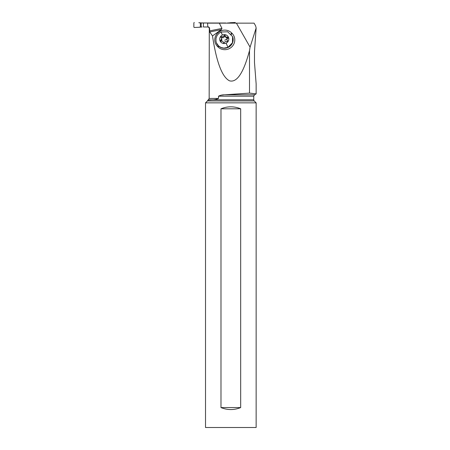 <?xml version="1.0" encoding="UTF-8"?>
<svg xmlns="http://www.w3.org/2000/svg" width="450" height="450" viewBox="0 0 450 450"><rect width="100%" height="100%" fill="white"/><g stroke="black" fill="none" stroke-linecap="round" stroke-linejoin="round"><path stroke-width="0.67" d="M198.821 27.281L194.271 27.484L193.86 27.084L193.86 22.899L194.271 22.5L193.86 22.899L193.86 27.084L194.271 27.484L198.821 27.281A16.543 16.481 90 0 1 200.379 27.056L201.156 27L200.379 27.056A16.543 16.481 90 0 0 198.821 27.281L202.056 26.983M202.056 23.001L198.821 22.697A16.543 16.481 90 0 0 200.379 22.922L203.417 23.001L203.417 26.983L208.564 26.983L203.417 26.983M225.714 23.147L200.379 22.922A16.543 16.481 90 0 1 198.821 22.697M229.028 23.147L229.028 22.922A16.543 16.481 90 0 0 230.591 22.697L235.142 22.5L235.553 23.147L235.142 22.5L230.591 22.697A16.543 16.481 90 0 1 229.028 22.922L227.419 23.001L228.218 23.147M208.356 26.983L209.599 28.429C209.396 27.377 208.8 26.848 207.821 26.837L207.557 23.147L254.076 23.147L255.634 25.881L256.14 28.001L250.082 47.137L236.407 23.147M250.909 23.147L238.039 23.147M238.016 23.147L226.266 23.147M209.284 28.429L209.166 98.438L208.367 99.816L211.849 99.816L207.883 100.097A1.592 1.592 0 0 1 207.444 100.929L254.216 100.929A1.592 1.592 0 0 1 253.749 99.799L212.107 99.799C213.981 99.911 216.124 99.456 218.526 98.438L209.166 98.438M209.599 28.429L209.722 31.978L221.417 29.621L221.957 28.412L209.599 30.904M219.347 23.147L221.957 28.412M223.852 94.877L220.877 95.248L218.526 96.188L253.749 96.188L254.548 94.804L224.747 94.804L249.502 93.105L256.14 93.881L249.502 93.105L249.502 50.608C243.579 72.844 236.903 82.913 229.466 80.809C222.097 77.04 216.444 62.083 212.501 35.933L221.417 29.621M249.502 50.608L250.082 47.137M231.767 46.89A9.827 9.54 159.3 0 1 217.918 46.867L217.507 46.457A9.827 9.54 159.3 0 1 217.8 32.912A9.827 9.54 159.3 0 1 231.649 32.934L232.059 33.345A9.827 9.54 159.3 0 1 231.767 46.89M256.14 28.001L254.481 51.576L254.481 62.483L256.14 83.835L256.14 93.881L254.548 94.804M224.747 94.804C222.356 94.776 220.281 95.231 218.526 96.188L218.526 98.438M212.501 35.933L209.722 31.978M216.366 99.309L216.934 99.197M212.107 99.799L208.367 99.816M207.444 100.929L205.515 102.853L256.14 102.853L254.216 100.929M256.14 102.853L256.14 427.5L205.515 427.5L205.515 102.853M220.984 108.799L220.984 407.571C227.548 410.209 234.112 410.209 240.677 407.571L240.677 108.799C234.112 106.161 227.548 106.161 220.984 108.799L240.677 108.799M220.984 407.571L240.677 407.571M232.622 36.686A8.668 8.415 159.3 0 1 228.015 47.481A8.668 8.415 159.3 0 1 216.428 42.879L218.604 45.984L221.034 47.492L223.847 48.116L227.964 47.346L232.447 42.806L232.594 36.619L227.689 31.776L221.006 32.017L218.88 33.362L217.024 35.578L216.006 38.25L215.944 41.085L216.377 42.744M226.097 43.127A4.584 4.449 -20.7 0 0 228.437 37.198A4.584 4.449 -20.7 0 0 222.418 35.027A4.584 4.449 -20.7 0 0 220.078 40.956A4.584 4.449 -20.7 0 0 226.097 43.127L227.964 47.346M221.389 36.681A0.658 0.636 159.3 0 1 221.895 36.664A1.62 1.569 -20.7 0 0 223.999 35.719A0.658 0.636 159.3 0 1 225.259 35.826A1.62 1.569 -20.7 0 0 227.115 37.119A0.658 0.636 159.3 0 1 227.621 38.244A1.62 1.569 -20.7 0 0 227.368 40.477A0.658 0.636 159.3 0 1 226.62 41.496A1.62 1.569 -20.7 0 0 224.522 42.441A0.658 0.636 159.3 0 1 223.256 42.328A1.62 1.569 -20.7 0 0 221.4 41.04A0.658 0.636 159.3 0 1 220.894 39.909A1.62 1.569 -20.7 0 0 221.147 37.676A0.658 0.636 159.3 0 1 221.389 36.681M221.361 38.014L222.255 37.609L221.895 36.664M227.115 37.119L227.464 38.07C226.513 38.227 225.894 37.8 225.613 36.776L224.685 36.259L224.353 36.664C223.942 37.626 223.239 37.941 222.255 37.609M227.464 38.07L228.15 38.374M227.492 41.051L227.104 40.033M221.04 41.574L220.894 39.909M221.411 38.126L221.889 39.606L221.254 40.86M225.714 23.001L203.417 23.001M229.028 22.922L228.218 22.978M200.379 22.922L200.379 27.056M201.156 27L201.156 22.978M232.059 33.345L231.356 34.431M218.931 46.35L217.918 46.867M230.968 33.975L231.649 32.934M217.507 46.457L218.481 45.956M221.006 32.017L222.418 35.027M224.353 36.664L223.999 35.719M227.514 40.866L227.368 40.477M227.087 39.004A7.796 1.873 -24.4 0 1 224.685 40.208M253.749 96.188L253.749 99.799M225.709 37.119L225.338 36.141M223.419 42.66L223.178 42.019"/></g></svg>
